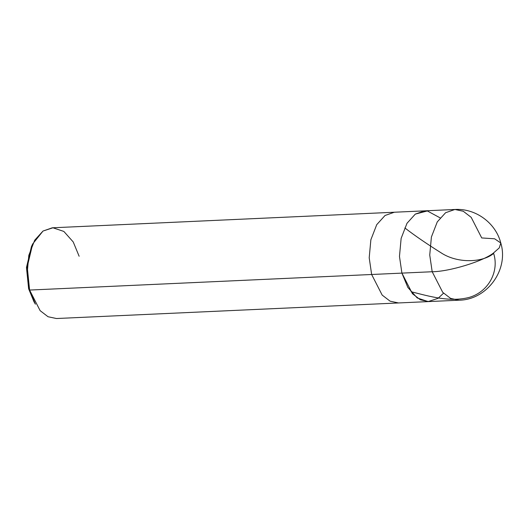<?xml version="1.0" encoding="UTF-8"?>
<svg xmlns="http://www.w3.org/2000/svg" width="528" height="528" viewBox="0 0 528 528"><rect width="100%" height="100%" fill="white"/><g stroke="black" fill="none" stroke-linecap="round" stroke-linejoin="round"><path stroke-width="0.79" d="M440.108 217.853L427.343 210.956L415.318 214.097L407.002 223.278L401.135 238.385L399.472 256.423L401.914 273.115L432.188 271.735C449.051 271.676 482.645 261.472 493.277 253.183L499.264 247.903L500.795 243.012L494.637 238.795L481.721 237.943L471.194 217.345L463.274 211.259L454.892 209.477L445.592 212.725L437.27 221.899L431.402 237.006L429.739 255.05L432.188 271.735L442.715 292.327L450.635 298.419L459.017 300.201L450.635 298.419L442.715 292.327L432.188 271.735L429.739 255.05L431.402 237.006L437.27 221.899L445.592 212.725L454.892 209.477L424.618 210.857L415.318 214.097L407.002 223.278L401.135 238.385L399.472 256.423L401.914 273.115L407.84 287.43L417.206 297.944L428.135 301.594L438.049 298.333L443.533 293.205L438.049 298.333L428.135 301.594L417.206 297.944L407.84 287.43L401.914 273.115L399.472 256.423L401.135 238.385L407.002 223.278L415.318 214.097L424.618 210.857L394.35 212.23L385.051 215.477L376.735 224.657L370.867 239.765L369.204 257.803L371.646 274.494L401.914 273.115L412.441 293.707L420.361 299.792L428.749 301.58L420.361 299.792L412.441 293.707L401.914 273.115L399.472 256.423L401.135 238.385L407.002 223.278L415.318 214.097L427.343 210.956L440.108 217.853M500.795 243.012L499.264 247.903L493.277 253.183C482.645 261.472 449.051 271.676 432.188 271.735L371.646 274.494L382.173 295.086L390.093 301.171L398.482 302.953L390.093 301.171L382.173 295.086L371.646 274.494L369.204 257.803L370.867 239.765L376.735 224.657L385.051 215.477L394.35 212.23L52.305 227.799L43.006 231.046L34.69 240.22L28.822 255.328L27.159 273.372L29.601 290.057L371.646 274.494L29.601 290.057L35.416 304.187L33.97 301.739L28.637 288.79L29.601 290.057L28.637 288.79L26.466 267.518L31.456 246.556L32.677 243.982L27.232 266.851L29.601 290.057L40.128 310.655L48.048 316.741L56.437 318.523L459.017 300.201C486.988 299.911 509.025 269.768 500.795 243.012C495.766 222.908 475.543 208.157 454.892 209.477M79.141 256.265L73.22 241.949L63.848 231.436L52.925 227.786L43.006 231.046L32.677 243.982M493.522 253.018C499.521 271.055 488.822 291.654 469.313 297.383C449.902 302.438 429.66 296.38 411.068 291.713M493.383 253.612C483.133 262.185 459.221 263.762 442.55 253.744C427.126 244.075 414.566 235.475 404.864 227.944"/></g></svg>
